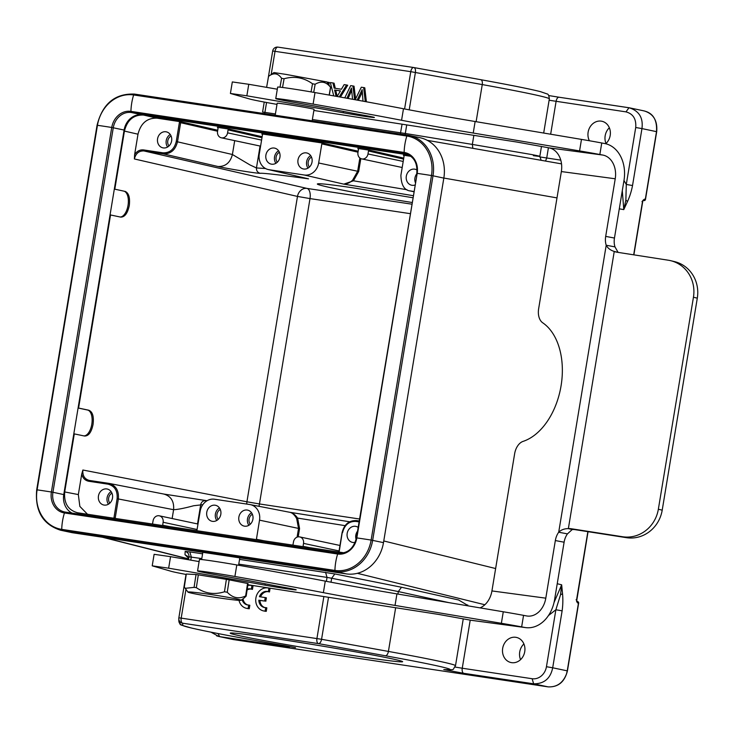 <?xml version="1.0" encoding="UTF-8"?>
<svg xmlns="http://www.w3.org/2000/svg" width="734" height="734" viewBox="0 0 734 734"><rect width="100%" height="100%" fill="white"/><g stroke="black" fill="none" stroke-linecap="round" stroke-linejoin="round"><path stroke-width="1.1" d="M358.917 656.453A87.383 2.275 9.4 0 1 271.892 642.021A87.383 2.275 9.4 0 1 230.265 633.093A87.383 2.275 9.4 0 1 316.804 645.177A87.383 2.275 9.4 0 1 402.627 661.628A87.383 2.275 9.4 0 1 358.917 656.453M605.715 143.754A12.854 11.148 -78 0 0 610.183 130.67A12.854 11.148 -78 0 0 601.834 121.248A12.854 11.148 -78 0 0 601.256 121.147A12.854 11.148 -78 0 0 590.035 126.991A12.854 11.148 -78 0 0 589.393 140.754M606.009 143.479A12.854 11.148 102 0 1 609.348 127.78M328.86 84.759L329.236 82.465L326.969 82.052M327.905 83.392L328.098 82.226M336.08 96.301L334.603 89.998L340.448 90.878L337.135 96.493M337.181 96.411L335.732 90.245L334.603 89.998M335.732 90.245L340.411 90.943M340.411 97.081L347.723 85.245L346.586 84.997L344.145 84.63L341.429 89.236L334.163 88.144L332.942 82.951L330.328 82.557L333.768 95.897M339.255 96.87L346.586 84.997M335.282 88.309L334.08 83.19L332.942 82.951M365.266 101.586L363.651 87.566L361.302 87.208L355.21 99.751M354.614 99.64L352.898 85.951L350.687 85.621L344.778 97.861M346.953 98.255L351.448 88.043L352.559 99.264M357.146 100.099L362.156 89.658L363 101.164M366.394 101.787L364.789 87.805L363.651 87.566M352.898 85.951L354.036 86.19L355.623 98.861M351.531 90.787L351.136 91.667L349.999 91.42M351.136 91.667L348.109 98.466M358.302 100.31L362.009 92.759L360.871 92.512M362.275 92.172L362.009 92.759M627.506 201.52L625.873 200.088L626.285 184.454L632.534 185.528C631.442 191.244 629.763 196.565 627.506 201.52L623.781 209.612L625.882 200.088M622.294 190.721L623.781 209.612L619.294 208.823M233.274 639.553L218.769 636.461L233.274 639.553L548.151 686.877C558.216 687.263 564.639 681.941 567.428 670.904L578.649 603.155L576.851 601.412L577.548 601.559M566.731 670.821L567.244 670.848L566.52 673.84C563.061 682.914 556.932 687.253 548.151 686.877L533.636 683.813L463.769 673.317L443.776 669.573A4.67 4.459 94.7 0 0 444.162 669.619C456.08 669.647 451.823 670.61 455.502 665.701A140.185 3.642 9.4 0 0 388.414 651.425L395.654 607.734M532.122 678.721A14.019 12.166 102 0 0 546.454 666.711L552.693 667.784C550.482 678.537 544.133 683.877 533.636 683.813L532.122 678.721L462.255 668.224A4.67 2.321 98.5 0 0 463.769 673.317M515.809 637.305A12.854 11.148 -78 0 0 502.735 647.994A12.854 11.148 -78 0 0 511.038 662.545A12.854 11.148 -78 0 0 511.616 662.655A12.854 11.148 -78 0 0 524.682 651.966A12.854 11.148 -78 0 0 516.387 637.406A12.854 11.148 -78 0 0 515.809 637.305M520.562 659.637A12.854 11.148 102 0 1 523.902 643.938M259.414 596.705A8.157 7.083 102 0 1 267.653 591.512A8.157 7.083 102 0 1 268.341 591.705L268.919 588.182A11.68 10.138 -78 0 0 268.36 588.044A11.68 10.138 -78 0 0 256.01 597.366A11.68 10.138 -78 0 0 263.497 610.899A11.68 10.138 -78 0 0 265.13 611.092L265.708 607.614A8.157 7.083 102 0 1 264.258 607.477A8.157 7.083 102 0 1 258.827 600.192L264.662 601.063L265.24 597.577L259.414 596.705M268.919 588.182L270.057 588.42L269.47 591.943L268.341 591.705M268.222 591.659A8.157 7.083 -78 0 0 260.579 596.88M270.057 588.42A11.68 10.138 -78 0 0 269.497 588.283L268.36 588.044M263.497 610.899L264.635 611.138A11.68 10.138 -78 0 0 266.268 611.33L265.13 611.092M266.268 611.33L266.837 607.853L265.708 607.614M264.836 607.569A8.157 7.083 -78 0 1 259.964 600.43L258.827 600.192M259.964 600.43L264.662 601.063M265.8 601.311L266.378 597.825L265.24 597.577M239.009 600.348A11.68 10.138 -78 0 0 246.486 608.321A11.68 10.138 -78 0 0 248.12 608.514L248.698 605.036A8.157 7.083 102 0 1 247.248 604.899A8.157 7.083 102 0 1 242.082 599.54M247.23 589.163A8.157 7.083 102 0 1 250.643 588.934A8.157 7.083 102 0 1 251.331 589.127L251.909 585.604A11.68 10.138 -78 0 0 251.349 585.466A11.68 10.138 -78 0 0 247.808 585.438M246.486 608.321L247.624 608.559A11.68 10.138 -78 0 0 249.257 608.752L249.826 605.275L248.698 605.036M249.257 608.752L248.12 608.514M251.909 585.604L253.047 585.842L252.459 589.365L251.331 589.127M251.212 589.081A8.157 7.083 -78 0 0 247.101 589.998M243.037 598.843A8.157 7.083 -78 0 0 247.826 604.99M253.047 585.842A11.68 10.138 -78 0 0 252.487 585.704L251.349 585.466M546.454 666.711L555.877 609.761L562.125 610.835C562.923 605.027 563.061 599.375 562.547 593.879L560.556 594.632L561.666 584.814L554.032 602.504M562.547 593.879L561.666 584.814L557.225 583.723M560.556 594.632L555.877 609.761L548.472 615.532M239.559 559.391L334.842 573.942L331.667 578.254L398.323 591.567L448.933 602.642M467.329 605.146L458.594 599.972L401.507 587.255L334.842 573.942M201.804 558.574L188.959 556.803L188.473 559.739L188.959 556.803C189.088 554.023 187.812 552.234 185.151 551.436L189.84 551.922L191.308 556.996L190.785 560.143M185.151 551.436L184.996 554.721L187.665 556.344M576.566 601.348L577.52 602.908L576.575 599.843L587.861 531.655M643.158 200.446L645.296 199.391L644.351 199.198L641.975 201.63M578.456 603.146L578.649 603.155A1.404 1.404 0 0 0 577.511 601.55M644.415 200.299L645.296 199.391L645.287 200.015M643.516 110.806C652.93 112.761 657.26 119.706 656.508 131.652L641.956 128.588L632.534 185.528M629.809 107.889L559.06 97.227A4.67 2.321 98.5 0 1 559.134 97.246L629.001 107.742L644.333 110.953C653.517 113.898 657.636 120.816 656.691 131.698L645.48 199.446M635.717 127.505C636.378 119.009 633.13 113.798 625.964 111.871L629.001 107.742C639.02 110.779 643.342 117.724 641.956 128.588L635.717 127.505L626.285 184.454L623.983 180.5M539.784 156.92L560.785 160.14M533.37 155.672C542.674 156.929 541.958 156.525 531.242 154.47L472.347 144.424L473.852 135.359M476.118 121.688L482.256 84.575A4.67 2.385 -79.7 0 0 480.724 79.685C510.139 85.034 530.049 89.016 540.444 91.64L547.087 93.934C548.215 93.943 548.968 95.585 549.344 98.851A140.185 3.642 -170.6 0 0 482.256 84.575L410.765 71.666L272.69 50.985A4.67 4.67 178.8 0 1 277.929 47.123M228.072 129.881L227.586 132.854A5.844 5.065 102 0 1 221.613 137.854A5.844 5.065 102 0 1 221.356 137.808A5.844 5.065 102 0 1 217.558 131.34L218.044 128.377L217.392 127.331L229.026 129.083L228.072 129.881L261.992 137.717M279.406 152.277A6.358 5.514 -78 0 0 277.278 162.269M271.589 164.187A8.175 7.092 -78 0 0 279.902 157.388A8.175 7.092 -78 0 0 274.617 148.121A8.175 7.092 -78 0 0 274.259 148.057A8.175 7.092 -78 0 0 265.937 154.856A8.175 7.092 -78 0 0 271.222 164.122A8.175 7.092 -78 0 0 271.589 164.187M275.901 163.306A8.175 7.092 102 0 1 278.571 150.782M311.5 157.104A6.358 5.514 -78 0 0 309.372 167.095M303.683 169.013A8.175 7.092 -78 0 0 311.996 162.214A8.175 7.092 -78 0 0 306.711 152.947A8.175 7.092 -78 0 0 306.353 152.883A8.175 7.092 -78 0 0 298.032 159.682A8.175 7.092 -78 0 0 303.316 168.948A8.175 7.092 -78 0 0 303.683 169.013M307.996 168.132A8.175 7.092 102 0 1 310.666 155.599M417.059 170.059A8.175 7.092 -78 0 0 415.031 169.233A8.175 7.092 -78 0 0 414.664 169.159A8.175 7.092 -78 0 0 406.352 175.958A8.175 7.092 -78 0 0 411.627 185.225A8.175 7.092 -78 0 0 411.994 185.289A8.175 7.092 -78 0 0 414.838 185.069M415.279 182.39A8.175 7.092 102 0 1 416.683 173.94M411.957 202.465C366.761 195.308 315.629 185.298 317.382 183.95C318.519 183.179 331.006 184.564 354.852 188.115L412.747 197.721M358.164 151.213L322.776 143.075L321.822 143.882L318.657 162.994L357.66 171.251L352.687 180.05C350.219 182.592 347.255 183.959 343.796 184.133L413.086 195.666M406.994 189.739L353.458 180.803L358.697 171.435L360.816 158.599M318.657 162.994A14.019 12.166 102 0 1 304.335 175.013L343.796 184.133L353.458 180.803L352.687 180.059M171.086 136.001A6.358 5.514 -78 0 0 168.967 145.993M163.269 147.91A8.175 7.092 -78 0 0 171.591 141.112A8.175 7.092 -78 0 0 166.306 131.845A8.175 7.092 -78 0 0 165.939 131.781A8.175 7.092 -78 0 0 157.617 138.579A8.175 7.092 -78 0 0 162.902 147.846A8.175 7.092 -78 0 0 163.269 147.91M167.591 147.029A8.175 7.092 102 0 1 170.251 134.496M304.335 175.013L269.029 169.71A14.019 12.166 102 0 1 268.222 169.554A14.019 12.166 102 0 1 259.276 154.076L262.442 134.955L261.891 133.937M265.506 168.517L256.45 167.948L250.055 164.976L232.403 154.507C230.274 162.673 225.485 166.673 218.016 166.508C226.008 168.425 255.616 173.362 260.185 173.325C262.653 172.921 278.755 174.747 308.5 178.83L268.222 169.554M269.029 169.71L306.72 178.454M218.016 166.508L163.168 153.837C170.609 154.103 175.38 150.094 177.49 141.818L176.233 141.598C174.27 149.332 169.811 153.067 162.865 152.819L163.168 153.837L143.919 150.938C138.965 150.764 135.781 153.434 134.377 158.957L297.481 196.428A9.349 8.065 102.9 0 1 307.023 188.418L143.919 150.938A0.936 0.468 98.5 0 1 143.625 149.929L162.865 152.819M157.094 118.174L143.525 115.055C133.606 114.697 127.239 120.037 124.431 131.083L138.001 134.203C140.809 123.156 147.176 117.816 157.094 118.174L181.61 121.899L217.732 130.239M138.001 134.203L134.616 154.654C136.909 151.121 139.91 149.543 143.625 149.929M123.807 191.124L114.33 189.078L123.807 191.124A13.084 6.496 -81.5 0 1 128.028 205.382A13.084 6.496 -81.5 0 1 120.202 216.998M124.963 191.299C128.762 192.895 130.202 197.648 129.285 205.566C127.606 213.328 124.743 217.172 120.688 217.108L110.54 214.961L78.575 408.058L78.088 407.985M110.054 214.888L110.54 214.961M78.575 408.058L88.722 410.205C92.585 411.701 94.025 416.453 93.044 424.472C91.411 432.335 88.539 436.179 84.456 436.014L73.822 433.794M78.088 408.012L87.566 410.031A13.084 6.496 -81.5 0 1 91.796 424.289A13.084 6.496 -81.5 0 1 83.96 435.904M246.808 504.084A9.349 8.074 101 0 1 246.927 501.79L259.451 503.955A9.349 4.643 -81.5 0 1 258.909 506.295M358.174 527.379A8.175 7.092 -78 0 0 355.907 526.397A8.175 7.092 -78 0 0 355.54 526.324A8.175 7.092 -78 0 0 347.219 533.123A8.175 7.092 -78 0 0 352.503 542.389A8.175 7.092 -78 0 0 352.87 542.454A8.175 7.092 -78 0 0 355.146 542.38M356.118 539.435A8.175 7.092 102 0 1 357.559 531.104M111.963 493.165A6.358 5.514 -78 0 0 109.834 503.157M104.145 505.075A8.175 7.092 -78 0 0 112.458 498.276A8.175 7.092 -78 0 0 107.173 489.009A8.175 7.092 -78 0 0 106.815 488.945A8.175 7.092 -78 0 0 98.494 495.744A8.175 7.092 -78 0 0 103.778 505.01A8.175 7.092 -78 0 0 104.145 505.075M108.458 504.194A8.175 7.092 102 0 1 111.128 491.661M87.493 514.25L79.85 506.405L78.336 494.578L64.693 491.936C63.803 503.258 68.134 510.213 77.685 512.782L343.989 552.803M77.098 512.671L77.685 512.782M115.201 518.415L122.752 519.553M152.498 524.021L153.085 520.764A5.844 5.065 102 0 1 159.058 515.754A5.844 5.065 102 0 1 159.315 515.809A5.844 5.065 102 0 1 163.113 522.269L162.627 525.544M220.273 509.442A6.358 5.514 -78 0 0 218.154 519.433M212.456 521.351A8.175 7.092 -78 0 0 220.778 514.552A8.175 7.092 -78 0 0 215.493 505.286A8.175 7.092 -78 0 0 215.126 505.221A8.175 7.092 -78 0 0 206.814 512.02A8.175 7.092 -78 0 0 212.089 521.287A8.175 7.092 -78 0 0 212.456 521.351M216.778 520.47A8.175 7.092 102 0 1 219.438 507.937M252.368 514.268A6.358 5.514 -78 0 0 250.248 524.26M244.55 526.177A8.175 7.092 -78 0 0 252.872 519.378A8.175 7.092 -78 0 0 247.587 510.112A8.175 7.092 -78 0 0 247.22 510.047A8.175 7.092 -78 0 0 238.908 516.846A8.175 7.092 -78 0 0 244.183 526.113A8.175 7.092 -78 0 0 244.55 526.177M248.872 525.296A8.175 7.092 102 0 1 251.533 512.763M338.099 552.528L338.934 551.702L342.099 532.581C344.218 524.287 349.035 520.287 356.531 520.589C349.1 520.323 344.329 524.333 342.218 532.609L339.035 552.647M196.868 530.691L200.153 511.24A14.019 12.166 102 0 1 214.475 499.221L249.78 504.524A14.019 12.166 102 0 1 250.221 504.607A14.019 12.166 102 0 1 259.524 520.158L256.368 539.637M296.655 518.534L297.619 518.094C295.288 514.736 292.572 512.782 289.48 512.24C291.994 512.534 294.389 514.635 296.655 518.534L298.536 528.416L259.524 520.158M289.6 512.259L349.641 521.773L289.737 512.286L250.221 504.607M345.072 525.645L297.619 518.094L299.564 528.599L298.536 528.416L297.087 537.141M292.912 545.123L293.499 541.866A5.844 5.065 102 0 1 299.463 536.866A5.844 5.065 102 0 1 299.729 536.912A5.844 5.065 102 0 1 303.527 543.38L303.032 546.646M172.141 518.534L173.6 509.699L118.367 498.964C119.036 490.468 115.788 485.257 108.623 483.33L89.374 480.44L109.063 483.403L164.242 494.129L207.08 500.726L163.792 494.055C170.949 496.083 174.215 501.304 173.6 509.699C177.912 509.515 184.592 508.194 193.648 505.744L202.832 504.671M109.063 483.403L108.017 484.156C114.706 485.954 117.734 490.817 117.11 498.753L118.367 498.964L115.201 518.085L113.944 517.865L117.11 498.753M108.017 484.156L88.768 481.265C85.116 480.531 82.768 478.155 81.722 474.127L78.336 494.578M88.768 481.265A0.936 0.468 98.5 0 1 89.374 480.44C84.594 479.155 82.428 475.678 82.878 470.017L81.722 474.127M134.616 154.654L134.377 158.957M114.816 189.152L124.431 131.083M64.693 491.936L74.299 433.867M413.783 191.464L409.829 190.84L413.737 191.739M413.737 191.712L410.636 190.996C404.462 190.51 401.214 185.298 400.892 175.362L404.058 156.241L403.406 155.195L410.902 156.324M367.991 153.957A5.844 5.065 102 0 1 362.027 158.957A5.844 5.065 102 0 1 361.761 158.911A5.844 5.065 102 0 1 357.963 152.443L358.458 149.479L357.807 148.433L369.441 150.186L368.486 150.984L367.991 153.957L403.195 161.443M322.776 143.075L261.854 133.927M217.576 131.23L180.656 122.697L181.61 121.899M143.525 115.055L408.728 154.92M216.567 635.818L218.769 636.461L210.97 632.167M443.831 178.105L433.005 175.802L372.661 540.334A36.452 31.626 102 0 1 335.42 571.584L62.216 530.517A36.452 31.626 102 0 1 60.592 530.223L71.418 532.526A36.452 31.626 -78 0 0 73.051 532.82L346.246 573.878A36.452 31.626 -78 0 0 383.487 542.637L443.831 178.105A36.452 31.626 -78 0 0 420.123 137.744L409.297 135.441A36.452 31.626 102 0 1 433.005 175.802L431.473 175.527L371.129 540.068A35.425 30.736 102 0 1 334.924 570.428L61.729 529.37A35.425 30.736 102 0 1 37.104 489.862L97.448 125.321A35.425 30.736 102 0 1 133.643 94.961L406.847 136.019A35.425 30.736 102 0 1 431.473 175.527A30.837 0.798 9.4 0 0 417.187 173.38L356.43 537.875C353.669 548.463 347.677 553.555 338.447 553.142A1.404 0.697 -81.5 0 1 338.466 553.142L65.253 512.075A1.404 0.697 -81.5 0 1 65.271 512.084L338.429 553.142M408.609 154.856L142.249 114.825A17.754 15.405 -78 0 0 124.101 130.046L63.757 494.578A17.754 15.405 -78 0 0 72.07 513.103M240.679 599.999A26.864 1.055 -171.2 0 0 211.759 594.678A26.864 1.055 -171.2 0 0 187.987 592.118A26.864 1.055 -171.2 0 0 188.372 592.329A26.864 1.055 -171.2 0 0 216.246 597.494A26.864 1.055 -171.2 0 0 241.055 600.293A26.864 1.055 -171.2 0 0 240.679 599.999M194.07 587.374L196.042 574.52L186.298 574.034L184.317 586.952L185.188 588.319L194.07 587.374A31.544 1.239 8.8 0 1 196.345 587.65C205.015 593.595 214.392 594.962 224.466 591.769A31.544 1.239 8.8 0 1 227.265 592.246C232.733 598.036 238.862 599.274 245.642 595.944A31.544 1.239 8.8 0 1 245.936 596.054A31.544 1.239 8.8 0 1 246.156 596.146L243.66 598.384M245.642 595.944L247.56 583.466L248.083 583.631L246.156 596.146M247.56 583.466L229.173 579.842L227.265 592.246M224.466 591.769L226.384 579.355L229.173 579.842M226.384 579.355L198.318 574.841L196.345 587.65M196.042 574.52L198.318 574.841M186.234 574.474A46.728 1.211 9.4 0 1 171.352 571.355L152.213 565.831L168.646 568.189A280.37 7.294 9.4 0 1 265.02 585.154A20.561 0.532 -170.6 0 0 285.636 588.585A20.561 0.532 -170.6 0 0 296.197 589.861A20.561 0.532 -170.6 0 0 281.929 586.98L275.314 585.769A163.554 4.257 -170.6 0 0 214.236 574.428A28.039 0.725 9.4 0 1 197.547 570.988A28.039 0.725 9.4 0 1 204.171 571.602A28.039 0.725 9.4 0 1 234.898 576.474A245.789 6.395 9.4 0 1 323.373 592.65A116.825 3.037 -170.6 0 0 395.03 605.422L501.368 623.294A37.379 0.973 9.4 0 1 521.645 626.882L524.682 627.451A32.709 24.965 97.6 0 0 525.672 627.616A32.709 24.965 97.6 0 0 554.565 599.816L564.107 542.206A14.019 9.056 100.7 0 1 567.465 533.875L572.208 529.544A14.019 13.184 103.5 0 1 575.089 529.664L626.451 537.673A32.709 30.773 -76.5 0 0 662.206 510.158L697.3 298.16A32.709 30.773 -76.5 0 0 674.546 261.616L670.692 260.689A32.709 30.773 -76.5 0 0 668.371 260.231L617.01 252.221A14.019 13.184 103.5 0 1 616.019 252.019A14.019 13.184 103.5 0 1 614.248 251.45C610.413 250.239 607.734 248.165 606.211 245.239A14.019 9.056 100.7 0 1 605.688 236.394L615.23 178.784A21.029 16.047 97.6 0 0 602.88 155.076L599.843 154.507A37.379 0.973 -170.6 0 0 579.576 150.92L473.228 133.047A116.825 3.037 9.4 0 1 401.571 120.275A245.789 6.395 -170.6 0 0 313.097 104.1A28.039 0.725 -170.6 0 0 275.755 98.613A28.039 0.725 -170.6 0 0 292.444 102.054A163.554 4.257 9.4 0 1 353.513 113.394L360.128 114.605A20.561 0.532 9.4 0 1 374.404 117.486A20.561 0.532 9.4 0 1 369.541 117.027A20.561 0.532 9.4 0 1 343.228 112.779A280.37 7.294 -170.6 0 0 246.853 95.815L230.412 93.457L249.56 98.971A46.728 1.211 -170.6 0 0 276.993 104.384M525.672 627.616L471.797 620.386A32.709 24.965 -82.4 0 1 470.806 620.23L438.583 614.413L247.908 584.75M618.138 252.395A14.019 13.184 103.5 0 1 618.101 252.377L614.248 251.45L568.364 528.618A14.019 13.184 103.5 0 1 571.236 528.737L622.597 536.747A32.709 30.773 -76.5 0 0 658.352 509.231L693.446 297.233A32.709 30.773 -76.5 0 0 670.692 260.689M268.552 76.354L273.975 72.565L286.122 74.428L326.887 81.933L330.529 87.291C326.208 81.722 321.079 80.712 315.143 84.254L312.51 83.768C303.766 77.547 294.288 75.868 284.086 78.749L281.59 78.327C278.021 73.125 273.672 72.464 268.552 76.354L266.607 87.355M197.547 570.988L199.455 559.464A28.039 0.725 9.4 0 1 206.08 560.088A28.039 0.725 9.4 0 1 236.807 564.951A245.789 6.395 9.4 0 1 325.281 581.126A116.825 3.037 -170.6 0 0 396.938 593.898L503.276 611.78A37.379 0.973 9.4 0 1 523.553 615.358L526.59 615.936A21.029 16.047 97.6 0 0 527.223 616.037A21.029 16.047 97.6 0 0 545.802 598.164L555.335 540.554A14.019 9.056 100.7 0 1 558.702 532.233C561.143 529.82 564.363 528.618 568.364 528.618L572.208 529.544M152.213 565.831L154.122 554.308L170.554 556.666A280.37 7.294 9.4 0 1 199.107 561.583M618.101 252.377L614.982 246.89L606.211 245.239L558.702 532.233L567.465 533.875M313.877 110.467L516.782 142.029L549.004 147.855A21.029 16.047 -82.4 0 1 561.354 171.563L538.637 308.785A14.019 9.056 -79.3 0 0 542.71 322.795A63.087 40.737 100.7 0 1 561.06 385.864A63.087 40.737 100.7 0 1 523.085 441.382A14.019 9.056 -79.3 0 0 514.644 453.713L491.927 590.934A21.029 16.047 -82.4 0 1 480.064 607.871M614.982 246.89A14.019 9.056 100.7 0 1 614.459 238.045L623.992 180.436A32.709 24.965 97.6 0 0 604.788 143.552L601.752 142.983A37.379 0.973 -170.6 0 0 581.475 139.396L475.137 121.523A116.825 3.037 9.4 0 1 403.48 108.751A245.789 6.395 -170.6 0 0 315.005 92.576A28.039 0.725 -170.6 0 0 277.654 87.089L275.755 98.613M280.021 87.181L281.59 78.327M284.086 78.749L282.535 87.484M311.069 91.897L312.51 83.768M315.143 84.254L313.712 92.346M329.153 95.071L330.529 87.291M330.676 87.355L329.3 95.099M277.305 89.209A280.37 7.294 -170.6 0 0 248.762 84.291L232.32 81.933L230.412 93.457M312.17 120.798L314.06 109.329A18.689 0.486 -170.6 0 0 312.923 108.971A18.689 0.486 -170.6 0 0 292.416 105.265A18.689 0.486 -170.6 0 0 277.186 103.228L275.195 115.238M185.95 589.356L181.188 618.12L321.565 639.286A4.67 2.385 100.3 0 1 318.428 643.608L385.277 655.746A135.515 3.523 9.4 0 1 443.776 669.573M323.868 596.568L316.923 638.525A4.67 2.321 -81.5 0 0 318.428 643.608L182.702 623.212A4.67 4.67 178.8 0 1 178.848 617.844L186.032 574.438L178.848 617.835L181.188 618.12A4.67 2.321 98.5 0 0 182.702 623.212L182.738 625.304A135.515 3.523 9.4 0 0 285.847 645.837L289.499 647.122L219.631 636.617L218.035 633.561M271.185 74.51L275.03 51.27A4.67 2.321 98.5 0 1 277.993 47.132A4.67 2.321 98.5 0 1 278.067 47.141L413.655 67.519M404.59 108.962L410.765 71.666A4.67 2.321 -81.5 0 1 413.728 67.528A4.67 2.321 -81.5 0 1 413.793 67.546A4.67 2.385 100.3 0 1 413.866 67.556L480.724 79.685A4.67 2.385 -79.7 0 0 480.651 79.676L413.939 67.565M558.996 97.227L548.693 95.548L559.06 97.227A4.67 2.321 98.5 0 0 556.097 101.365L550.656 134.221M400.333 134.047L402.067 124.184M406.719 124.908L405.306 133.478L312.381 119.523M472.834 148.314L472.347 144.424L405.306 133.478L405.214 134.781M272.69 50.985L267.598 81.777L272.69 50.985A4.67 4.67 0 0 1 277.993 47.132L413.728 67.528A4.67 4.67 0 0 1 413.866 67.556A4.67 2.385 100.3 0 1 415.407 72.437L409.214 109.852M266.552 102.494L264.91 112.385L262.589 112.027L264.24 102.063L262.589 112.027M264.598 113.642L264.91 112.385L275.406 113.963M443.841 178.05L556.996 197.896M233.302 639.553L548.17 686.877M562.125 610.835L552.693 667.784L567.244 670.848L578.456 603.109L577.52 602.908M495.634 568.538L383.763 540.958M357.348 573.309L484.862 604.752M397.911 594.063L398.323 591.567L401.507 587.255M325.566 572.318L327.034 577.401L331.667 578.254L331.016 582.227M188.959 556.803L189.014 556.253L188.959 556.803M189.84 551.922L202.584 553.831M326.382 581.346L327.034 577.401L238.77 564.134M184.996 554.721L188.711 558.28M178.848 617.835A4.67 4.67 0 0 0 178.793 618.698L178.83 620.79A4.67 4.67 -1.2 0 0 182.738 625.304M178.83 620.79C182.344 625.992 174.986 623.239 191.51 628.038C209.575 632.176 241.009 638.103 285.82 645.828A4.67 1.046 -80.3 0 0 285.847 645.837M328.52 597.293L321.565 639.286L388.414 651.425A4.67 2.385 -79.7 0 1 385.277 655.746M455.062 667.05L462.255 668.224L470.219 620.12M633.69 254.817L642.489 201.667M645.296 199.391L656.508 131.652L655.994 131.615M644.351 199.198L642.938 200.4M576.062 599.816L576.575 599.843M643.131 200.492L643.865 200.602M625.964 111.871L549.115 100.237M548.417 147.736L546.72 158.021L545.518 161.067M227.586 132.854L261.598 140.084M321.822 143.882L358.008 152.195M358.697 171.435L357.66 171.251L359.862 157.993M260.075 146.038L256.45 167.948C256.322 170.738 257.561 172.527 260.185 173.325M234.697 140.644L232.403 154.507L177.49 141.818L180.656 122.697L179.399 122.486L176.233 141.598M179.775 121.587L179.399 122.486M87.566 410.031L88.722 410.205M82.878 470.017L246.927 501.79L297.481 196.428L310.005 198.593L259.451 503.955L359.559 519.002M411.682 204.153L307.023 188.418A9.349 4.643 -81.5 0 1 310.005 198.593L410.113 213.64M114.009 518.828L113.944 517.865M197.125 529.508L163.113 522.269M169.49 526.572L162.627 525.241M356.531 520.589L359.229 520.993L356.541 520.589L355.935 521.415C348.999 521.168 344.54 524.902 342.567 532.636L342.218 532.609M339.062 550.931L303.527 543.38M309.895 547.683L303.032 546.344M299.564 528.599L298.197 536.857M264.488 540.857L256.359 539.279M197.519 523.929L200.731 504.506C201.455 501.799 203.208 500.524 205.988 500.661M359.082 521.892L355.935 521.415M368.486 150.984L403.59 159.095M369.441 150.186L403.746 158.113M229.026 129.083L262.148 136.735M188.61 558.886L103.677 537.426M289.499 647.122A4.67 2.321 -81.5 0 1 288.49 646.296M36.884 489.872L37.104 489.862A30.837 0.798 -170.6 0 1 51.389 492.009L52.931 492.275L113.275 127.744A17.754 15.405 102 0 1 131.423 112.522L404.618 153.58A17.754 15.405 102 0 1 405.407 153.727C413.829 156.37 417.618 162.911 416.784 173.343M97.227 125.33L97.448 125.321A30.837 0.798 -170.6 0 1 111.742 127.468L124.101 130.046M60.592 530.223C42.811 524.471 34.847 511.002 36.7 489.817L97.053 125.285C102.494 103.76 114.963 93.356 134.45 94.08A1.404 0.697 98.5 0 0 134.45 94.08A1.404 0.697 98.5 0 0 133.643 94.961A30.837 15.304 -81.5 0 0 130.927 111.375A1.404 0.697 98.5 0 0 131.423 112.522L142.249 114.825M407.645 135.148L409.297 135.441A36.452 31.626 102 0 0 407.664 135.148L134.45 94.08L407.627 135.148A1.404 0.697 98.5 0 0 407.645 135.148A1.404 0.697 98.5 0 0 406.847 136.019A30.837 15.304 -81.5 0 0 404.131 152.433A1.404 0.697 98.5 0 0 404.618 153.58L406.186 153.92M356.43 537.875L356.834 537.921A18.781 16.295 102 0 1 337.649 554.014L64.445 512.956A18.781 16.295 102 0 1 51.389 492.009L111.742 127.468A18.781 16.295 102 0 1 130.927 111.375L404.131 152.433A18.781 16.295 102 0 1 417.187 173.38L356.834 537.921A30.837 0.798 9.4 0 1 371.129 540.068L383.487 542.637M346.246 573.878L335.42 571.584A1.404 0.697 -81.5 0 1 334.924 570.428A30.837 15.304 98.5 0 1 337.649 554.014A1.404 0.697 -81.5 0 1 338.447 553.142M65.253 512.075L64.482 511.937A17.754 15.405 102 0 0 65.234 512.075A1.404 0.697 -81.5 0 0 64.445 512.956A30.837 15.304 98.5 0 0 61.729 529.37A1.404 0.697 -81.5 0 0 62.216 530.517L73.051 532.82M64.482 511.937A17.754 15.405 102 0 1 52.931 492.275L63.757 494.578M524.682 627.451L470.806 620.23M523.553 615.358L521.645 626.882M503.276 611.78L501.368 623.294M396.938 593.898L395.03 605.422M325.281 581.126L323.373 592.65M236.807 564.951L234.898 576.474M265.249 583.805L265.02 585.154M170.554 556.666L168.646 568.189M693.446 297.233L697.3 298.16M658.352 509.231L662.206 510.158M622.597 536.747L626.451 537.673M571.236 528.737L575.089 529.664M555.335 540.554L564.107 542.206M545.802 598.164L491.927 590.934M605.688 236.394L614.459 238.045M615.23 178.784L561.354 171.563M246.853 95.815L248.762 84.291M343.228 112.779L343.448 111.421M313.097 104.1L315.005 92.576M401.571 120.275L403.48 108.751M473.228 133.047L475.137 121.523M579.576 150.92L581.475 139.396M599.843 154.507L601.752 142.983M602.88 155.076L549.004 147.855M427.234 140.322L561.528 163.875M466.595 605.605L467.797 604.981M187.298 556.042L188.721 558.207M463.264 618.808L455.502 665.701M633.882 254.854L642.911 200.4M576.612 601.357L588.053 531.682M643.892 200.602A1.404 1.404 0 0 0 645.232 200.043M645.36 199.832A1.404 1.404 0 0 0 645.498 199.235M549.344 98.851L543.683 133.047M541.472 146.433L539.829 156.342L541.16 160.306M260.588 146.149L221.356 137.808M306.372 178.334L307.372 178.601M198.033 524.039L159.315 515.809M339.97 545.463L299.729 536.912M402.195 167.508L361.761 158.911M285.82 645.828L295.508 647.654M102.393 537.233L188.592 559.014M187.987 592.118L185.344 588.521M241.055 600.293L243.908 598.201M202.832 552.326L201.639 559.537M239.807 557.886L238.587 565.263"/></g></svg>
